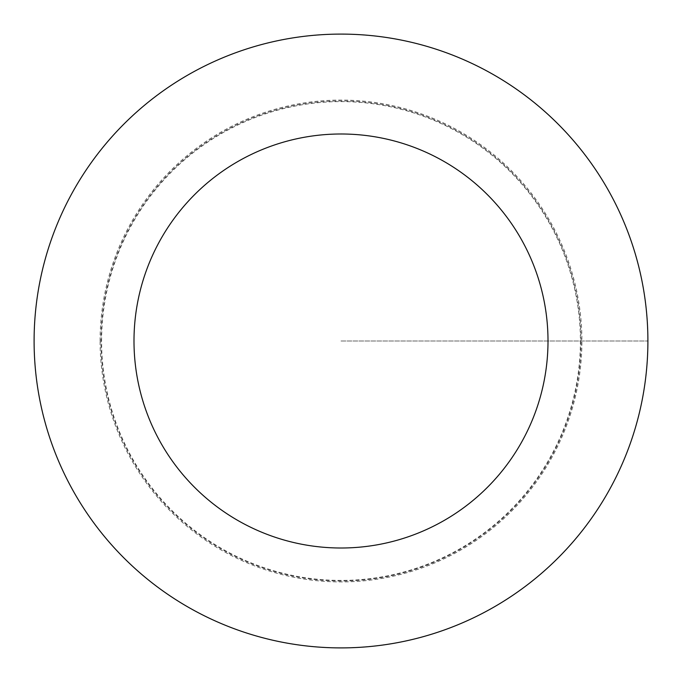 <?xml version="1.0" encoding="UTF-8"?>
<svg xmlns="http://www.w3.org/2000/svg" width="682" height="682" viewBox="0 0 682 682"><rect width="100%" height="100%" fill="white"/><g stroke="black" fill="none" stroke-linecap="round" stroke-linejoin="round"><path stroke-width="0.51" stroke-dasharray="3.41 2.56" d="M647.806 341A306.806 306.806 0 0 0 341 34.194A306.806 306.806 0 0 0 34.194 341A306.806 306.806 0 0 0 341 647.806A306.806 306.806 0 0 0 647.806 341A306.806 306.806 0 0 0 187.593 75.293A306.806 306.806 0 0 0 187.593 606.707A306.806 306.806 0 0 0 647.806 341M34.1 341A306.9 306.9 0 0 1 494.45 75.216A306.9 306.9 0 0 1 494.45 606.784A306.9 306.9 0 0 1 34.1 341M101.601 341A239.399 239.399 0 0 1 341 101.601A239.399 239.399 0 0 1 580.399 341A239.399 239.399 0 0 1 341 580.399A239.399 239.399 0 0 1 101.601 341M581.021 341A240.021 240.021 0 0 0 220.985 133.135A240.021 240.021 0 0 0 220.985 548.865A240.021 240.021 0 0 0 581.021 341M100.084 341A240.917 240.917 0 0 1 341 100.084A240.917 240.917 0 0 1 581.917 341A240.917 240.917 0 0 1 341 581.917A240.917 240.917 0 0 1 100.084 341M341 341L647.806 341L341 341"/><path stroke-width="1.02" d="M647.9 341A306.9 306.9 0 0 1 341 647.9A306.9 306.9 0 0 1 34.1 341A306.9 306.9 0 0 1 341 34.1A306.9 306.9 0 0 1 647.9 341M548.004 341A207.004 207.004 0 0 1 237.498 520.272A207.004 207.004 0 0 1 237.498 161.728A207.004 207.004 0 0 1 548.004 341"/></g></svg>
